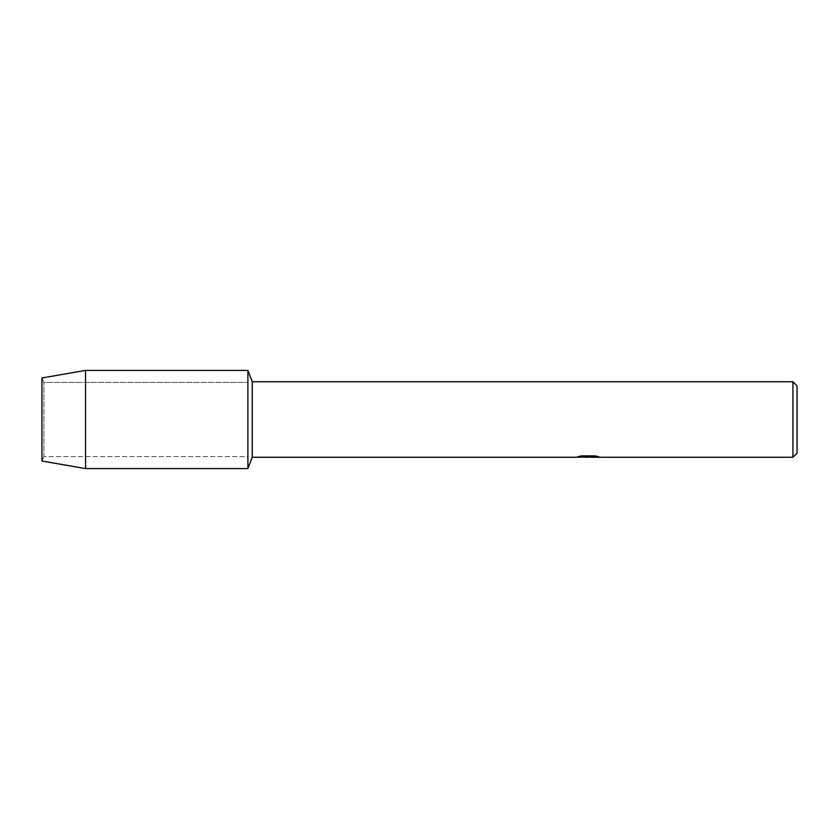 <?xml version="1.0" encoding="UTF-8"?>
<svg xmlns="http://www.w3.org/2000/svg" width="839" height="839" viewBox="0 0 839 839"><rect width="100%" height="100%" fill="white"/><g stroke="black" fill="none" stroke-linecap="round" stroke-linejoin="round"><path stroke-width="0.63" stroke-dasharray="4.2 3.15" d="M43.922 456.594L41.95 461.031L41.95 377.969L43.922 382.406L247.883 382.406L247.883 456.594L43.922 456.594L43.922 382.406L43.922 456.594L41.95 461.031L41.95 377.969L43.922 382.406L43.922 456.594L43.922 382.406L247.883 382.406L247.883 456.594L247.883 382.406L247.883 456.594L43.922 456.594M588.034 456.94L596.445 456.364L596.445 456.951L590.981 457.171M596.445 456.951L588.108 457.182M591.107 457.255L596.445 457.014M598.48 456.678L594.945 455.808L581.542 455.881M584.783 457.182L580.924 455.808L585.905 457.182M581.542 455.808L578.27 456.605M588.873 456.605L575.953 457.255M576.886 456.919L581.375 455.724M581.375 455.787L576.886 456.982M797.05 385.867L797.05 453.133M792.928 381.745L792.928 457.255M252.245 381.745L252.245 457.255M247.883 370.418L247.883 468.582L247.883 370.418M85.536 370.418L85.536 468.582"/><path stroke-width="1.26" d="M578.27 456.605L588.873 456.678L575.953 457.255L252.245 457.255L247.883 468.582L85.536 468.582L41.95 461.031L41.95 377.969L85.536 370.418L247.883 370.418L252.245 381.745L792.928 381.745L797.05 385.867L797.05 453.133L792.928 457.255L591.107 457.255L598.48 456.678M252.245 457.255L252.245 381.745M247.883 468.582L247.883 370.418L247.883 468.582M588.108 457.182L584.783 457.182M587.51 457.255L585.905 457.255M792.928 457.255L792.928 381.745M588.873 456.678L578.008 456.678L581.542 455.881L594.945 455.881L598.836 456.773L590.981 457.234M576.424 457.182L588.034 457.003M85.536 468.582L85.536 370.418M41.95 461.031L41.95 377.969M587.51 457.182L590.981 457.182"/></g></svg>
